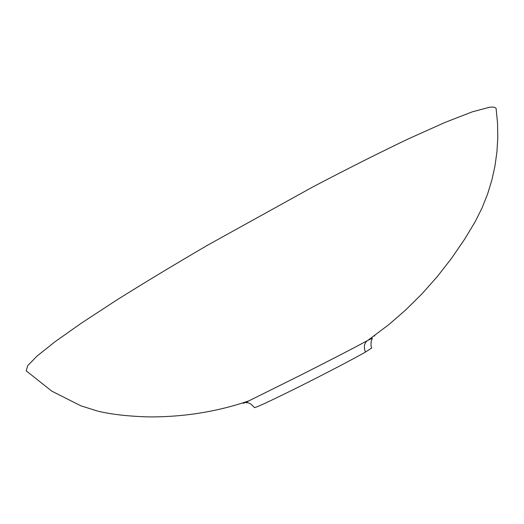 <?xml version="1.0" encoding="UTF-8"?>
<svg xmlns="http://www.w3.org/2000/svg" width="524" height="524" viewBox="0 0 524 524"><rect width="100%" height="100%" fill="white"/><g stroke="black" fill="none" stroke-linecap="round" stroke-linejoin="round"><path stroke-width="0.79" d="M244.754 402.249C241.905 403.997 243.241 403.552 248.756 400.912L300.462 375.243C321.913 364.376 350.72 349.724 367.121 340.777L371.464 338.321M26.757 371.365L26.2 370.828L27.752 365.588L37.263 355.875L55.144 341.648L81.6 323L116.721 300.042C144.224 282.79 174.728 264.397 208.231 244.846L312.802 186.95C347.55 168.735 379.376 152.726 408.275 138.912L444.994 122.439L472.242 111.861L489.351 107.296C493.339 106.791 495.593 107.237 496.123 108.632L496.254 109.608M374.758 335.871L373.894 336.094M496.123 108.632L497.525 123.002L497.8 137.439L496.935 151.822L494.951 166.075L491.859 180.092L487.687 193.775L482.1 207.864L475.163 221.731L464.69 239.114L451.478 258.417L437.232 276.672L422.003 293.813L405.851 309.815L388.821 324.625L367.874 340.358L372.322 338.19L371.228 341.17C370.828 344.89 371.012 347.157 371.771 347.982L365.47 352.062C353.772 358.77 324.494 374.077 298.804 386.902C271.17 400.624 256.38 407.528 254.435 407.606C248.297 400.572 246.306 403.572 246.201 402.498L248.756 400.912C217.263 411.7 184.062 417.032 149.143 416.914C128.432 416.357 111.173 414.392 97.359 411.019L80.807 405.786L51.85 391.179L26.2 370.828M367.121 340.777C364.134 343.508 363.591 347.268 365.47 352.062"/></g></svg>
